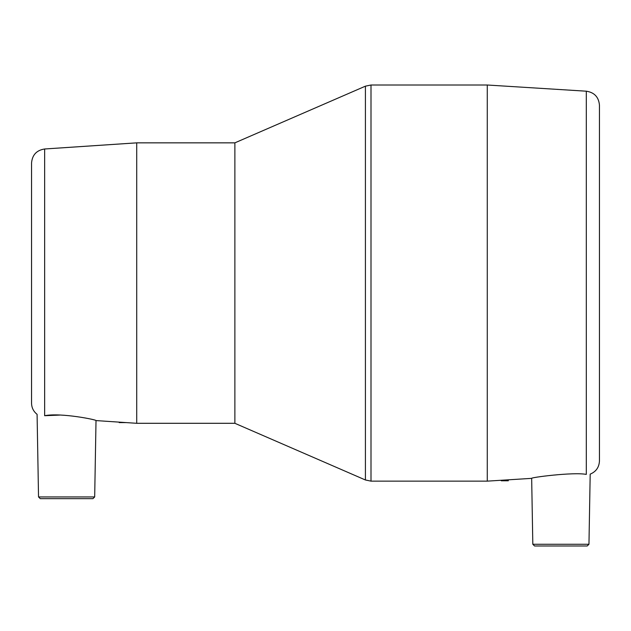 <?xml version="1.0" encoding="UTF-8"?>
<svg xmlns="http://www.w3.org/2000/svg" width="631" height="631" viewBox="0 0 631 631"><rect width="100%" height="100%" fill="white"/><g stroke="black" fill="none" stroke-linecap="round" stroke-linejoin="round"><path stroke-width="0.95" d="M586.302 474.394C591.468 474.165 591.468 474.165 586.302 474.394C591.468 474.165 591.468 474.165 586.302 474.394C573.248 471.878 530.016 477.533 531.665 478.361C530.001 477.533 573.256 471.878 586.302 474.394L586.302 91.195C594.355 92.418 598.74 97.079 599.45 105.196L599.45 460.953C599.127 467.295 596.043 471.688 590.19 474.141L588.96 544.269L587.209 545.989L534.567 545.989L532.816 544.269L531.665 478.361L487.274 481.137L487.274 85.011L370.996 85.011L370.996 481.137L487.274 481.137M599.45 105.196L599.45 125.324M365.412 479.978L365.412 86.171L234.874 142.851L234.874 423.298L365.412 479.978L370.996 481.137M234.874 423.298L136.714 423.298L136.714 142.851L234.874 142.851M59.724 415.08L44.643 415.703C61.12 412.453 97.403 419.946 96.015 420.585C97.403 419.938 61.16 412.469 44.643 415.703C34.642 414.362 34.642 414.362 44.643 415.703L44.643 148.987L136.714 142.851M94.682 496.944L38.53 496.944L40.281 498.664L92.931 498.664L94.682 496.944L96.015 420.585L136.714 423.298M44.643 148.987C36.622 150.233 32.252 154.895 31.55 162.979L31.55 403.17C31.653 407.752 33.506 411.475 37.087 414.33L38.53 496.944M119.188 422.131L119.188 422.596L126.2 422.596M508.302 479.82L508.302 480.79L501.298 480.79L501.298 480.262M588.96 544.269L532.816 544.269M586.302 91.195L487.274 85.011M370.996 85.011L365.412 86.171"/></g></svg>
